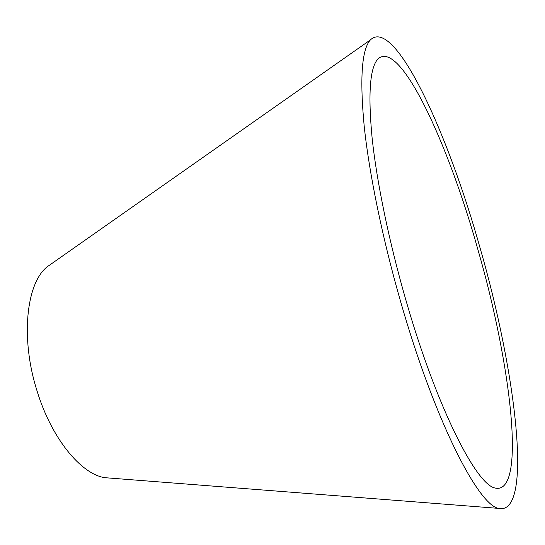 <?xml version="1.0" encoding="UTF-8"?>
<svg xmlns="http://www.w3.org/2000/svg" width="545" height="545" viewBox="0 0 545 545"><rect width="100%" height="100%" fill="white"/><g stroke="black" fill="none" stroke-linecap="round" stroke-linejoin="round"><path stroke-width="0.82" d="M478.19 250.571C510.917 363.651 526.967 495.582 495.064 488.02C476.201 484.771 436.252 406.4 405.555 298.926C388.994 241.401 376.827 182.091 372.153 138.403C367.964 94.462 369.823 68.071 377.733 59.235C399.635 37.557 448.501 144.016 478.19 250.571M111.221 478.176L104.94 477.686C81.055 474.279 51.353 438.228 36.958 390.642C20.281 338.22 26.283 283.155 47.224 266.764L52.381 263.146M400.766 302.114C382.597 239.057 369.272 174.039 364.21 126.317C359.686 78.378 361.723 49.602 370.328 39.969C394.825 16.125 448.324 133.968 480.39 249.106C515.693 371.165 533.902 516.36 498.498 508.376C478.019 504.772 434.433 419.854 400.766 302.114M47.224 266.764L370.328 39.969M104.94 477.686L498.498 508.376"/></g></svg>
